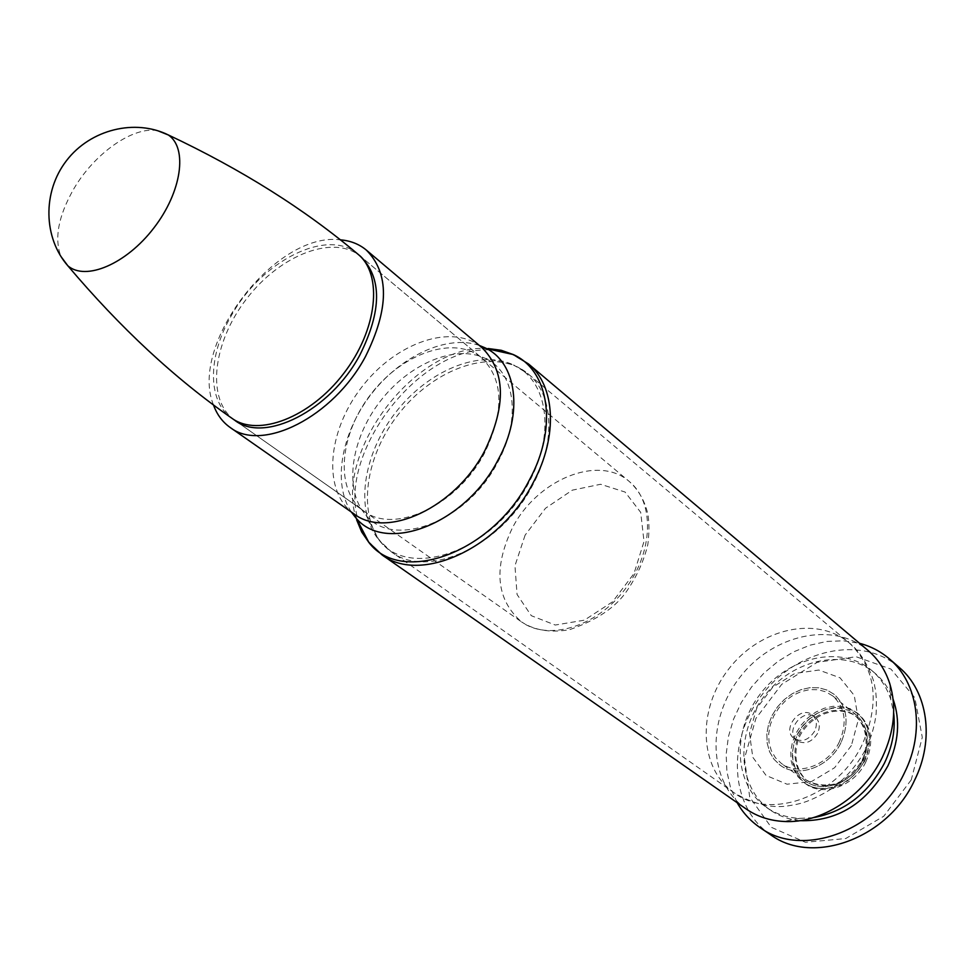 <?xml version="1.0" encoding="UTF-8"?>
<svg xmlns="http://www.w3.org/2000/svg" width="975" height="975" viewBox="0 0 975 975"><rect width="100%" height="100%" fill="white"/><g stroke="black" fill="none" stroke-linecap="round" stroke-linejoin="round"><path stroke-width="0.73" stroke-dasharray="4.88 3.66" d="M746.265 809.055C708.216 782.828 706.266 720.391 739.513 677.783C772.102 634.688 832.943 620.49 868.079 650.496M234.719 420.249C205.92 400.14 212.562 342.639 246.468 298.996C279.898 254.999 333.742 233.756 360.604 256.413L481.65 357.825C454.399 334.827 402.041 353.157 370.695 394.448C338.886 435.362 334.669 490.681 363.919 511.083C394.071 534.836 457.592 505.44 484.612 452.9C504.575 411.206 503.587 379.519 481.65 357.825L485.087 358.288C514.934 371.475 521.759 418.689 497.75 462.174C467.171 522.308 392.072 549.997 365.235 514.288C343.7 489.182 350.951 439.164 380.006 401.59C408.83 363.833 455.288 343.931 485.087 358.288L513.508 364.955C479.529 348.758 427.306 370.963 395.082 413.168C362.602 455.179 354.607 511.375 379.007 540.016C409.366 580.808 494.617 550.351 528.95 482.345C555.896 433.192 547.511 379.836 513.508 364.955L528.145 373.876C553.422 394.229 556.25 441.76 532.728 485.014C501.589 546.28 427.16 579.832 391.402 551.874C356.399 527.572 360.774 462.674 397.715 415.192C434.07 367.27 495.653 346.32 528.145 373.876L849.347 643C875.855 668.509 880.242 702.134 862.509 743.888C838.11 796.404 770.737 820.828 734.199 792.882C698.709 768.263 697.113 709.556 728.496 669.325C759.281 628.643 816.416 615.054 849.347 643C866.032 655.773 875.05 683.231 874.575 685.608C875.075 688.582 877.037 693.81 876.147 713.615C874.685 725.961 871.187 737.856 865.666 749.312C857.257 764.948 845.983 778.05 831.846 788.617C808.957 802.803 798.086 804.131 790.445 805.46C773.236 808.848 754.492 804.655 734.199 792.882L391.402 551.874L379.007 540.016L363.919 511.083L234.719 420.249L521.552 621.916C496.275 599.71 493.167 568.486 512.241 528.243C536.652 479.846 598.406 453.984 629.362 481.577C654.944 502.357 653.555 552.459 624.743 589.619C596.261 627.035 548.218 641.282 521.552 621.916C534.556 630.411 550.607 632.994 569.692 629.643C597.236 619.978 616.456 606.816 627.376 590.18C637.187 575.664 644.024 560.406 647.863 544.391C649.35 532.118 649.289 521.771 647.68 513.35C644.463 500.297 638.357 489.706 629.362 481.577L360.604 256.413M213.464 404.893C188.614 344.638 275.657 231.331 340.275 239.826M814.637 731.152C808.787 740.122 801.95 742.584 794.125 738.514C781.121 729.544 800.231 704.657 812.26 714.919C816.733 719.014 817.525 724.425 814.637 731.152M813.26 817.672L799.524 818.366C787.142 817.708 776.161 814.088 766.594 807.507C733.614 784.802 731.616 730.726 760.39 693.834C788.617 656.516 841.388 644.524 871.821 670.532C880.657 678.088 886.982 687.753 890.797 699.562L893.685 713.005M799.793 820.67C788.738 819.548 778.903 816.002 770.262 810.042C737.307 787.361 735.247 733.371 763.961 696.577C792.127 659.344 844.813 647.424 875.221 673.42C883.204 680.233 889.163 688.825 893.1 699.221M737.124 802.669L730.555 787.751L726.875 771.408L726.168 754.199L728.422 736.625L733.529 719.233L741.317 702.536L751.542 687.034L763.9 673.152L778.026 661.33L793.504 651.909L809.908 645.218L826.715 641.453L843.448 640.794L859.56 643.305M770.689 834.807C729.324 806.947 726.582 740.183 761.877 694.968C796.465 649.216 861.693 634.664 899.255 667.448M911.247 779.89L883.752 816.246L845.715 838.549L805.423 842.278L771.249 827.275L749.726 797.233L744.461 758.477L755.918 718.404L781.743 684.292L817.245 662.318L856.074 656.723L890.955 669.094L914.806 697.71L922.289 737.319L911.247 779.89M865.837 761.902C854.563 786.277 822.876 797.392 805.472 783.632L799.476 777.843L795.161 770.543L792.748 762.133L792.334 753.029L793.918 743.718L797.428 734.662L802.669 726.314L809.384 719.099L817.233 713.371L825.825 709.434L834.722 707.497L843.473 707.655L851.638 709.946L858.78 714.248C871.796 726.412 874.148 742.292 865.837 761.902M841.011 742.609C829.481 767.362 797.392 778.818 779.915 764.985L773.894 759.159L769.592 751.786L767.203 743.267L766.838 734.053L768.507 724.608L772.102 715.418L777.453 706.936L784.266 699.587L792.224 693.737L800.926 689.691L809.92 687.668L818.756 687.777L826.995 690.044L834.173 694.358C847.251 706.595 849.53 722.67 841.011 742.609C849.53 722.67 847.251 706.595 834.173 694.358L826.995 690.044L818.756 687.777L809.92 687.668L800.926 689.691L792.224 693.737L784.266 699.587L777.453 706.936L772.102 715.418L768.507 724.608L766.838 734.053L767.203 743.267L769.592 751.786L773.894 759.159L779.915 764.985C797.392 778.818 829.481 767.362 841.011 742.609M817.574 733.419C811.736 742.377 804.911 744.815 797.099 740.756C784.095 731.786 803.168 706.96 815.185 717.21C819.67 721.305 820.463 726.704 817.574 733.419M157.621 130.687C133.063 125.958 94.039 153.648 73.442 189.467C58.293 216.292 54.137 238.631 60.95 256.51M839.329 741.938C828.336 765.533 797.757 776.441 781.109 763.23L775.393 757.685L771.298 750.665L769.031 742.56L768.69 733.785L770.274 724.791L773.699 716.04L778.793 707.96L785.289 700.964L792.858 695.394L801.133 691.543L809.701 689.618L818.11 689.727L825.947 691.872L832.796 695.967C845.264 707.618 847.446 722.95 839.329 741.938M356.631 519.833C332.719 452.4 416.91 342.81 488.231 348.538M528.511 363.955L511.741 354.181M497.408 350.744C422.809 338.142 329.733 459.298 361.128 528.133M368.136 541.101L381.908 554.787M479.334 345.442C446.989 334.206 400.408 356.033 370.902 394.595C341.25 433.046 332.158 483.685 351.353 512.033M354.108 513.959C322.286 491.9 327.003 431.815 361.53 387.404C395.545 342.591 452.388 322.554 481.906 347.612M851.382 745.534L834.612 767.715L811.553 781.523L787.057 784.217L766.106 775.466L752.797 757.27L749.495 733.383L756.637 708.435L772.773 687.131L794.869 673.445L818.829 670.044L840.036 677.808L854.234 695.443L858.378 719.648L851.382 745.534M525.111 535.129L514.958 565.744L517.055 594.457L531.314 615.7L555.275 625.036L584.366 620.173L612.605 601.77L634.006 573.544L644.012 541.491L640.697 512.362L625.072 492.046L600.612 484.27L572.288 490.169L545.476 508.28L525.111 535.129M358.008 254.243C327.734 227.041 260.898 261.202 230.99 316.266C207.699 356.387 207.273 401.59 231.965 418.312M862.205 760.11C869.444 742.987 866.336 725.229 854.563 715.175C837.147 703.718 810.542 713.432 798.927 735.065C791.749 751.688 794.345 769.251 805.74 779.683C814.673 784.96 824.753 786.301 836.002 783.705C846.909 778.696 855.648 770.823 862.205 760.11M862.631 760.061C851.882 783.291 821.657 793.894 805.082 780.768L799.378 775.247L795.283 768.288L792.98 760.268L792.59 751.603L794.113 742.731L797.465 734.102L802.462 726.143L808.86 719.27L816.331 713.81L824.509 710.056L832.991 708.203L841.328 708.35L849.103 710.519L855.904 714.602C868.323 726.192 870.565 741.341 862.631 760.061M863.155 760.841C870.382 743.742 867.275 725.985 855.502 715.93C838.098 704.474 811.505 714.175 799.902 735.808C792.724 752.42 795.32 769.97 806.715 780.402C815.648 785.679 825.727 787.02 836.977 784.436C847.872 779.427 856.598 771.566 863.155 760.841M864.313 760.719C853.027 785.107 821.303 796.246 803.9 782.486L797.903 776.697L793.589 769.397L791.176 760.963L790.762 751.859L792.358 742.536L795.868 733.48L801.121 725.12L807.848 717.892L815.697 712.164L824.289 708.228L833.198 706.278L841.961 706.436L850.127 708.715L857.269 713.017C870.285 725.193 872.625 741.085 864.313 760.719M890.797 699.562L889.761 683.609M799.524 818.366L783.851 821.462M766.594 807.507L770.262 810.042M871.821 670.532L875.221 673.42M858.78 714.248L857.269 713.017C870.517 725.229 872.966 741.305 864.63 761.243C853.759 777.709 842.729 786.569 831.529 787.849C820.987 789.811 811.773 788.032 803.9 782.486L805.472 783.632M794.125 738.514L797.099 740.756M812.26 714.919L815.185 717.21M832.796 695.967L855.904 714.602C868.347 725.851 870.626 741.073 862.753 760.256C851.748 784.022 820.865 793.711 805.082 780.768L781.109 763.23"/><path stroke-width="1.46" d="M882.302 757.392C863.618 796.538 821.035 823.838 783.851 821.462C769.702 820.694 757.173 816.55 746.265 809.055L381.908 554.787C420.091 584.488 499.736 548.474 533.13 482.783C558.322 436.471 555.36 385.71 528.511 363.955L868.079 650.496C878.146 659.088 885.361 670.13 889.761 683.609C896.829 707.155 894.343 731.75 882.302 757.392M359.872 355.01C330.232 410.78 264.298 443.82 234.719 420.249L231.965 418.312C258.046 437.434 310.074 417.58 343.59 373.62C377.435 329.891 383.212 274.511 358.008 254.243L360.604 256.413C382.115 277.948 381.871 310.806 359.872 355.01M340.275 239.826C350.439 240.667 359.105 244.079 366.295 250.051C389.464 273.329 389.171 308.856 365.442 356.618C333.365 417.02 262.043 452.741 230.051 427.391C222.434 421.98 216.901 414.485 213.464 404.893M893.685 713.005C895.537 729.727 892.442 746.46 884.398 763.218C868.006 793.833 844.289 811.992 813.26 817.672M893.1 699.221C900.51 720.33 898.755 742.572 887.859 765.936C866.678 803.485 837.318 821.73 799.793 820.67M859.56 643.305C870.809 646.267 880.803 651.507 889.529 659.003C918.011 682.841 925.263 731.201 904.581 772.529C877.5 831.431 801.852 858.622 760.013 827.58C750.518 821.084 742.889 812.784 737.124 802.669M889.529 659.003L899.255 667.448C927.676 691.238 935.001 739.355 914.513 780.39C887.689 838.902 812.443 865.763 770.689 834.807L760.013 827.58M60.95 256.51L67.787 265.724C85.471 281.336 126.262 264.103 153.843 227.979C181.691 192.051 187.956 148.151 168.37 135.001L157.621 130.687M488.231 348.538L501.308 350.305L513.264 354.547C549.327 370.549 558.163 427.489 529.327 480.09C492.521 552.971 401.383 585.731 368.879 542.466L361.713 532.021L356.631 519.833M511.741 354.181L497.408 350.744M361.128 528.133L368.136 541.101M351.353 512.033L354.961 516.738C383.943 554.982 464.977 524.916 498.079 459.871C524.014 412.876 516.762 362.042 484.807 347.722L479.334 345.442M366.295 250.051L481.906 347.612C505.513 371.048 506.5 405.356 484.867 450.535C455.532 507.561 386.709 539.504 354.108 513.959L368.879 542.466L381.908 554.787M481.906 347.612L513.264 354.547L528.511 363.955M230.051 427.391L354.108 513.959M67.775 265.712C120.144 327.697 174.878 378.568 231.965 418.312M168.261 134.916C241.654 169.54 304.895 209.32 358.008 254.243M168.626 135.098C135.293 118.45 90.456 129.248 66.458 160.692C42.254 191.978 43.375 238.083 68.043 266.017"/></g></svg>
